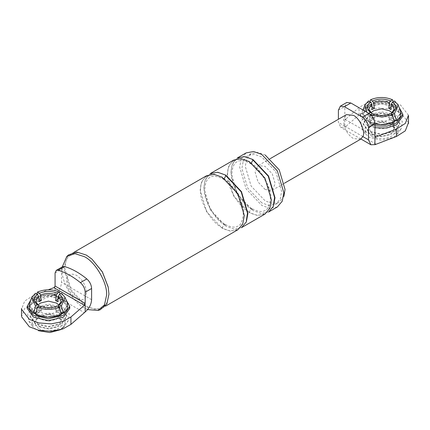 <?xml version="1.0" encoding="UTF-8"?>
<svg xmlns="http://www.w3.org/2000/svg" width="430" height="430" viewBox="0 0 430 430"><rect width="100%" height="100%" fill="white"/><g stroke="black" fill="none" stroke-linecap="round" stroke-linejoin="round"><path stroke-width="0.32" stroke-dasharray="2.15 1.61" d="M391.348 114.1L390.762 117.815L393.687 119.508M369.891 101.711L368.736 105.103C377.271 101.501 385.812 101.501 394.348 105.103L393.197 101.711M372.563 113.622L373.573 114.197L374.331 118.976L372.321 117.815L366.731 121.045L362.587 116.492L362.495 111.037L366.731 106.258L372.321 109.489M374.922 124.291L368.736 122.206L374.331 118.976M368.736 122.206L370.547 114.788M391.096 106.979L394.348 105.103M371.988 106.979L369.542 105.565C377.54 102.211 385.543 102.211 393.541 105.565L395.552 106.726L390.762 109.489M366.731 106.258L368.542 100.932M408.462 115.24L400.604 105.081L391.176 101.55L378.846 100.598L367.091 102.947L359.066 107.489L344.822 119.911L345.827 119.33L345.156 119.422L344.822 118.75L344.822 106.468L346.822 102.453M265.165 189.533L258.07 182.046L255.13 172.156L258.07 165.657L265.165 166.362L272.26 173.849L275.195 183.739L272.26 190.237L265.165 189.533M390.762 117.815L388.752 118.976L389.51 114.197L390.521 113.622M389.51 114.197C384.2 116.315 378.884 116.315 373.573 114.197M368.902 113.423L368.542 113.627L366.731 121.045M368.542 113.627L366.822 112.219M394.154 121.421L393.541 121.738L388.752 118.976M393.579 123.501L398.185 128.376L397.25 134.241L393.579 137.401L381.544 140.282L369.504 137.401L365.833 134.241L364.898 128.376L369.504 123.501L381.544 120.62L393.579 123.501M371.509 136.245L367.354 130.451L371.509 124.657L381.544 122.26L391.574 124.657C396.987 128.522 396.987 132.381 391.574 136.245C384.888 139.368 378.196 139.368 371.509 136.245M366.494 132.768L361.904 128.817L360.738 121.486L366.494 115.391L381.544 111.789L396.589 115.391L402.346 121.486L401.179 128.817L396.589 132.768L381.544 136.369L366.494 132.768M394.584 116.551L399.986 124.076L394.584 131.607L381.544 134.73L368.499 131.607L363.097 124.076L368.499 116.551L381.544 113.429L394.584 116.551M408.462 122.652L400.604 112.493L391.176 108.962L378.846 108.016L367.091 110.359L359.066 114.907L344.822 127.323L345.827 126.743L344.822 127.242L340.834 127.398L338.399 122.459L338.399 119.282M374.922 144.7L375.922 144.12L374.922 144.62M368.499 131.032L363.097 123.501L368.499 115.971L381.544 112.853L394.584 115.971L399.986 123.501L394.584 131.032L381.544 134.149L368.499 131.032M362.812 136.552L344.091 125.743L343.586 119.158L346.515 114.6M360.657 139.196L353.449 138.562C349.02 135.735 345.903 131.462 344.091 125.743L338.399 122.459M344.822 119.911L344.822 127.242M374.922 127.764L366.494 124.775L360.259 116.084L366.494 107.398L381.544 103.797L396.589 107.398L402.824 116.084M374.922 125.909L366.494 122.921L360.259 114.23L366.494 105.544L381.544 101.942L396.589 105.544M368.499 121.76L381.544 124.883L394.584 121.76L399.986 114.23L394.584 106.704L381.544 103.582L368.499 106.704L363.097 114.23L368.499 121.76M394.541 100.932L396.352 106.258L395.552 106.726L399.986 113.654L395.552 120.583M396.352 106.258L400.588 111.037M394.348 122.206L393.541 121.738C385.543 125.092 377.54 125.092 369.542 121.738L367.537 120.583L363.097 113.654L367.537 106.726L369.542 105.565L368.736 105.103M372.321 117.815L371.735 114.1M391.918 112.735L392.891 115.391L392.816 116.165L389.569 120.024L381.544 121.943L373.514 120.024L370.273 116.165L370.192 115.391L371.165 112.735M373.514 126.974L370.192 122.34L370.273 121.572L373.514 117.707L381.544 115.788L389.569 117.707L392.816 121.572L392.891 122.34L389.569 126.974L381.544 128.893L373.514 126.974M372.514 134.504L368.859 128.425L372.514 124.082L381.544 121.921L390.574 124.082L394.224 128.425L390.569 134.504L381.544 136.665L372.514 134.504M58.265 306.407L57.679 310.121L60.603 311.815M39.237 301.796L33.648 298.565L35.459 293.238M39.479 305.929L40.49 306.504L41.248 311.282L35.652 314.507M61.458 293.238L63.269 298.565L67.505 303.344M55.078 272.98L61.501 269.271L61.501 282.327C61.162 287.17 59.023 291.234 55.078 294.529L33.572 302.827L24.687 308.46L21.543 316.668M85.178 311.981L84.172 312.562L54.078 295.184M35.416 323.333L30.014 315.803L35.416 308.272L48.456 305.155L61.501 308.272L66.903 315.803L61.501 323.333L48.456 326.456L35.416 323.333M57.679 301.796L63.269 298.565M36.803 294.018L35.652 297.404C44.188 293.803 52.729 293.803 61.264 297.404L60.458 297.872L62.463 299.027L66.903 305.956L62.463 312.884M61.264 297.404L60.109 294.018M86.484 292.577L85.806 296.356C83.081 304.343 70.02 296.797 67.295 285.671L66.612 281.102C67.247 274.55 70.558 272.642 76.551 275.372C82.544 279.559 85.855 285.294 86.484 292.577M61.501 269.271L62.678 266.675M55.078 294.529L55.078 287.192L54.078 287.772M283.918 196.338L279.21 202.277L272.475 203.498L265.165 200.885L251.115 186.056L245.299 166.48L246.691 158.842L251.115 153.618L257.849 152.397L265.165 155.01M277.361 206.948L269.879 208.303L261.752 205.406L246.143 188.926L239.682 167.173L241.23 158.686L246.143 152.886M261.752 202.852L247.707 188.028L241.886 168.447L243.283 160.809L247.707 155.59L254.442 154.37L261.752 156.977L275.797 171.806L281.618 191.388L280.22 199.025L275.797 204.245L269.062 205.465L261.752 202.852M268.53 212.049L261.048 213.404L252.926 210.501L237.317 194.027L230.851 172.269L232.399 163.782L237.317 157.982M249.314 212.124C238.591 207.05 226.674 186.41 227.642 174.585C226.674 161.648 238.591 154.768 249.314 162.078C260.032 167.146 271.953 187.792 270.981 199.611C271.953 212.549 260.032 219.429 249.314 212.124L251.12 208.996L252.394 208.867L252.926 210.039C242.203 204.965 230.286 184.325 231.254 172.505C230.286 159.562 242.203 152.682 252.926 159.992M264.918 214.129L257.436 215.489L249.314 212.587L233.705 196.112L227.239 174.354L228.792 165.867L233.705 160.067M241.445 227.685L233.958 229.04L225.836 226.142L210.227 209.663L203.761 187.91L205.314 179.423L210.227 173.623M222.224 227.76C211.501 222.692 199.584 202.046 200.552 190.227C199.584 177.289 211.501 170.409 222.224 177.714C232.947 182.788 244.863 203.428 243.896 215.247C244.863 228.19 232.947 235.07 222.224 227.76L224.03 224.632L225.304 224.508L225.836 225.675C215.113 220.606 203.197 199.961 204.164 188.141C203.197 175.203 215.113 168.323 225.836 175.628M237.833 229.77L230.346 231.125L222.224 228.222L206.615 211.748L200.154 189.995L201.702 181.508L206.615 175.703M91.601 299.699L61.501 282.327M33.572 302.827L33.572 295.415L24.687 301.048L21.543 309.256M33.572 295.415L48.37 289.755M54.508 287.412L55.078 287.192M85.178 311.9L84.172 312.562M69.741 308.391L63.506 299.699L48.456 296.103L33.411 299.699L27.176 308.391M30.982 299.522L33.411 297.85L48.456 294.249L63.506 297.85M62.92 313.147L66.903 306.536L61.501 299.006L48.456 295.888L35.416 299.006L30.014 306.536L33.997 313.147M35.416 314.067L48.208 317.184L61.194 314.239M61.071 313.728L60.458 314.045L55.669 311.282L56.427 306.504L57.437 305.929M56.427 306.504C51.116 308.616 45.8 308.616 40.49 306.504M29.412 303.344L33.648 298.565M61.264 314.507L60.458 314.045C52.46 317.399 44.457 317.399 36.459 314.045L35.416 313.486M33.411 325.075L28.821 321.124L27.654 313.787L33.411 307.697L48.456 304.096L63.506 307.697L69.262 313.787L68.096 321.124L63.506 325.075L48.456 328.671L33.411 325.075M61.501 308.853L66.903 316.383L61.501 323.914L48.456 327.031L35.416 323.914L30.014 316.383L35.416 308.853L48.456 305.735L61.501 308.853M36.421 329.708L32.75 326.547L31.815 320.678L36.421 315.803L48.456 312.927L60.496 315.803L65.102 320.678L64.167 326.547L68.096 321.124M38.426 328.547L34.271 322.758L38.426 316.964L48.456 314.561L58.491 316.964C63.903 320.823 63.903 324.688 58.491 328.547C51.804 331.67 45.112 331.67 38.426 328.547M34.448 312.884L30.014 305.956L34.448 299.027L36.459 297.872C44.457 294.518 52.46 294.518 60.458 297.872L58.012 299.28M35.652 297.404L38.904 299.28M55.669 311.282L57.679 310.121M36.313 311.815L39.237 310.121L41.248 311.282M39.237 310.121L38.652 306.407M58.835 305.042L59.808 307.697L59.727 308.466L56.486 312.331L48.456 314.249L40.431 312.331L37.184 308.466L38.082 305.042M108.183 286.971L108.865 293.674L107.317 302.156L102.399 307.961L94.917 309.315L86.795 306.413L71.186 289.938L64.72 268.186L66.274 259.699L71.186 253.893L78.669 252.539L86.795 255.441L92.251 259.387M100.228 309.745L86.382 307.23L70.418 290.384L63.807 268.132L67.72 255.726M87.629 309.584L84.377 307.982C73.38 302.785 61.162 281.618 62.157 269.497L62.275 266.906M39.431 326.811L35.776 320.726L39.426 316.383L48.456 314.223L57.486 316.383L61.141 320.726L57.486 326.811L48.456 328.971L39.431 326.811M40.431 319.28L37.109 314.647L37.184 313.873L40.431 310.014L48.456 308.095L56.486 310.014L59.727 313.873L59.808 314.647L56.486 319.28L48.456 321.199L40.431 319.28M338.399 110.177L344.822 106.468M375.922 144.12L345.827 126.743M344.822 118.75L345.827 119.33M359.066 114.907L359.066 107.489M251.4 162.932L249.841 163.244L249.314 162.078M224.309 178.568L222.751 178.885L222.224 177.714M362.931 109.972L362.495 111.037M360.931 139.014L340.576 127.264M345.118 119.4L375.213 136.778M370.273 116.165L368.859 109.306M394.224 109.306L392.816 116.165M370.273 121.572L368.859 128.425M393.402 124.437L392.816 121.572M372.514 124.082L371.509 124.657M391.574 124.657L390.574 124.082M361.904 128.817L365.833 134.241M397.25 134.241L401.179 128.817M399.986 123.501L399.986 124.076M363.097 124.076L363.097 123.501M399.986 113.654L399.986 114.23M363.097 114.23L363.097 113.654M272.26 190.237L284.38 183.234M270.19 158.659L258.07 165.657M360.259 116.084L360.259 114.23M392.891 122.34L392.891 115.391M370.192 115.391L370.192 122.34M37.184 308.466L35.776 301.613M61.141 301.613L59.727 308.466M275.797 204.245L279.21 202.277M251.115 153.618L247.707 155.59M252.394 208.867C260.849 213.205 264.171 210.963 265.127 210.41C267.03 210.238 268.691 207.126 270.104 201.079C271.868 189.044 261.418 169.404 249.841 163.244C241.45 158.923 238.059 161.116 237.016 161.761C234.339 163.276 232.711 166.405 232.114 171.156C230.432 183.201 240.859 202.729 252.394 208.867M225.304 224.508C233.764 228.846 237.08 226.605 238.037 226.046C239.94 225.874 241.601 222.761 243.02 216.715C244.777 204.685 234.334 185.04 222.751 178.885C214.366 174.564 210.974 176.757 209.926 177.402C207.255 178.918 205.621 182.046 205.029 186.792C203.342 198.843 213.769 218.37 225.304 224.508M102.399 307.961L105.334 306.267M74.121 252.2L71.186 253.893M66.903 315.803L66.903 316.383M30.014 316.383L30.014 315.803M66.903 305.956L66.903 306.536M30.014 306.536L30.014 305.956M28.821 321.124L32.75 326.547M39.426 316.383L38.426 316.964M58.491 316.964L57.486 316.383M37.184 313.873L35.776 320.726M61.141 320.726L59.727 313.873M59.808 314.647L59.808 307.697M37.109 307.697L37.109 314.647"/><path stroke-width="0.64" d="M393.687 119.508L396.352 121.045L394.541 113.627L398.105 105.006L394.541 100.932L392.525 102.098C396.723 105.554 396.723 109.01 392.525 112.466L391.52 113.042L391.348 114.1M392.525 112.466L394.541 113.627M393.197 101.711L392.536 99.776C385.205 96.734 377.879 96.734 370.547 99.776L369.891 101.711M370.547 114.788L372.563 113.622C378.55 116.046 384.533 116.046 390.521 113.622L392.536 114.788L394.348 122.206L385.382 124.738L374.922 124.291M366.822 112.219L364.979 105.006L368.542 100.932L370.558 102.098L371.563 103.84L372.321 109.489L374.331 108.328L373.573 102.679L372.563 100.937C378.55 98.518 384.533 98.518 390.521 100.937L389.51 102.679L388.752 108.328L391.096 106.979M373.573 102.679C378.884 100.566 384.2 100.566 389.51 102.679M390.521 100.937L392.536 99.776M388.752 108.328L390.762 109.489L391.52 103.84L392.525 102.098M346.822 102.453L350.842 102.996L344.419 106.704L340.404 106.156L338.399 110.177L338.399 119.282M362.479 117.127L368.902 113.423C372.531 115.96 374.535 119.432 374.922 123.845L368.499 127.554C368.118 123.141 366.113 119.664 362.479 117.127L344.419 106.704M371.735 114.1L371.563 113.042L370.558 112.466C366.36 109.01 366.36 105.554 370.558 102.098M371.563 113.042L368.859 109.306L371.563 103.84M392.536 114.788L382.023 117.105L371.214 115.095M370.558 112.466L368.542 113.627M372.563 100.937L370.547 99.776M391.52 103.84L394.224 109.306L391.52 113.042M395.552 120.583L394.154 121.421M396.428 136.477L396.428 129.059L374.922 137.283L374.922 144.7L396.428 136.477L405.302 130.849L408.462 122.652M346.515 114.6L353.449 115.391C359.598 117.863 365.898 132.096 362.812 136.552L360.657 139.196M374.922 137.283L375.922 136.708L375.256 136.799L374.922 136.127L374.922 123.845M368.499 127.554L368.499 139.836L362.812 136.552M374.922 144.62L370.929 144.776L368.499 139.836M396.428 129.059L405.302 123.437L408.462 115.24M399.019 107.22L402.824 114.23L402.824 116.084L396.589 124.775L386.876 127.979L374.922 127.764M368.902 113.423L350.842 102.996M402.824 114.23L396.589 122.921L386.876 126.13L374.922 125.909M398.105 105.006L400.588 111.037L400.497 116.492L396.352 121.045M374.331 108.328L371.988 106.979M371.165 112.735L373.514 110.757L381.544 108.838L389.569 110.757L391.918 112.735M60.109 294.018L59.453 292.077L57.437 293.244L56.427 294.985L55.669 300.635L57.679 301.796L58.437 296.141L59.442 294.399L61.458 293.238L65.021 297.313L67.505 303.344L67.413 308.794L63.269 313.352L61.458 305.934L59.442 304.768L58.437 305.348L58.265 306.407M63.269 313.352L60.603 311.815M37.474 294.399L35.459 293.238L31.895 297.313L35.459 305.934L37.474 304.768C33.277 301.312 33.277 297.856 37.474 294.399L38.48 296.141L39.237 301.796L41.248 300.635L40.49 294.985L39.479 293.244C45.467 290.82 51.45 290.82 57.437 293.244M35.652 314.507L37.464 307.09L39.479 305.929C45.467 308.353 51.45 308.353 57.437 305.929L59.453 307.09L61.264 314.507C52.729 318.109 44.188 318.109 35.652 314.507M65.021 297.313L61.458 305.934M21.543 316.668L29.396 326.811L38.824 330.342L51.154 331.288L62.909 328.945L70.934 324.397L85.178 311.981L85.178 304.569L84.172 305.144L54.078 287.772L55.078 286.031L55.078 272.98L56.255 270.384L58.131 270.244C65.521 272.437 72.939 276.571 80.388 282.639L86.812 278.93C79.362 272.862 71.944 268.728 64.554 266.536L58.131 270.244M59.453 307.09C52.121 310.132 44.795 310.132 37.464 307.09M59.453 292.077C52.121 289.041 44.795 289.041 37.464 292.077L36.803 294.018M86.812 278.93C89.779 281.623 91.375 284.816 91.601 288.498L91.601 299.699C91.262 304.548 89.123 308.611 85.178 311.9M56.255 270.384L62.678 266.675L64.554 266.536M84.172 305.144L85.178 303.408L85.178 292.207C84.952 288.525 83.356 285.332 80.388 282.639M265.165 155.01L279.21 169.839L285.025 189.415L283.918 196.338M261.752 154.429L277.361 170.903L283.821 192.661L282.273 201.149L277.361 206.948L268.53 212.049L273.448 206.244L274.996 197.757L268.53 176.004L252.926 159.53L244.799 156.627L237.317 157.982L246.143 152.886L253.63 151.527L261.752 154.429M251.4 162.932L252.926 159.992L268.245 176.166L274.593 197.526L273.426 204.949M249.314 161.61L264.918 178.09L271.384 199.843L269.836 208.33L264.918 214.129L241.445 227.685L246.358 221.885L247.906 213.398L241.445 191.64L225.836 175.166L217.709 172.263L210.227 173.623L233.705 160.067L241.187 158.713L249.314 161.61M224.309 178.568L225.836 175.628L241.16 191.807L247.508 213.167L246.342 220.59M74.121 252.2L206.615 175.703L214.097 174.349L222.224 177.251L237.833 193.726L244.294 215.484L242.746 223.971L237.833 229.77L105.334 306.267M21.543 309.256L29.396 319.393L38.824 322.925L51.154 323.876L62.909 321.527L70.934 316.985L85.178 304.569M48.37 289.755L54.508 287.412M27.176 306.536L27.176 308.391L33.411 317.077L48.456 320.678L63.506 317.077L69.741 308.391L69.741 306.536L63.506 315.228L48.456 318.823L33.411 315.228L27.176 306.536L30.982 299.522M65.935 299.522L69.741 306.536M33.997 313.147L35.416 314.067M61.194 314.239L62.92 313.147M59.442 294.399C63.64 297.856 63.64 301.312 59.442 304.768M58.437 296.141L61.141 301.613L58.437 305.348M37.464 292.077L39.479 293.244M40.49 294.985C45.8 292.873 51.116 292.873 56.427 294.985M35.459 305.934L33.648 313.352L29.503 308.794L29.412 303.344L31.895 297.313M64.167 326.547L60.496 329.708L49.923 332.551L38.378 330.675M33.648 313.352L36.313 311.815M38.652 306.407L38.48 305.348L37.474 304.768M38.48 305.348L35.776 301.613L38.48 296.141M58.012 299.28L55.669 300.635M38.904 299.28L41.248 300.635M62.463 312.884L61.071 313.728M35.846 313.728L34.448 312.884M38.082 305.042L40.431 303.059L48.456 301.14L56.486 303.059L58.835 305.042M67.72 255.726L68.553 254.882L76.819 252.034L86.382 255.103L91.966 259.134L102.399 271.916L108.183 286.971L108.957 294.201L106.828 304.01L100.228 309.745L98.002 310.455L87.629 309.584M91.966 259.134L102.345 271.948L108.252 287.348M62.275 266.906L66.827 256.452L74.965 253.652L84.377 256.667C95.369 261.87 107.586 283.031 106.597 295.152L104.501 304.811L98.002 310.455M375.922 136.708L374.922 136.127M85.178 303.408L55.078 286.031M91.601 288.498L85.178 292.207M70.934 324.397L70.934 316.985M346.585 102.571L340.162 106.28M364.979 105.006L362.931 109.972M370.676 144.641L360.931 139.014M408.5 116.084L408.5 123.501M394.224 128.425L393.402 124.437M284.38 183.234L360.544 139.261M346.354 114.686L270.19 158.659M21.5 308.391L21.5 315.803M68.553 254.882L66.827 256.452"/></g></svg>
